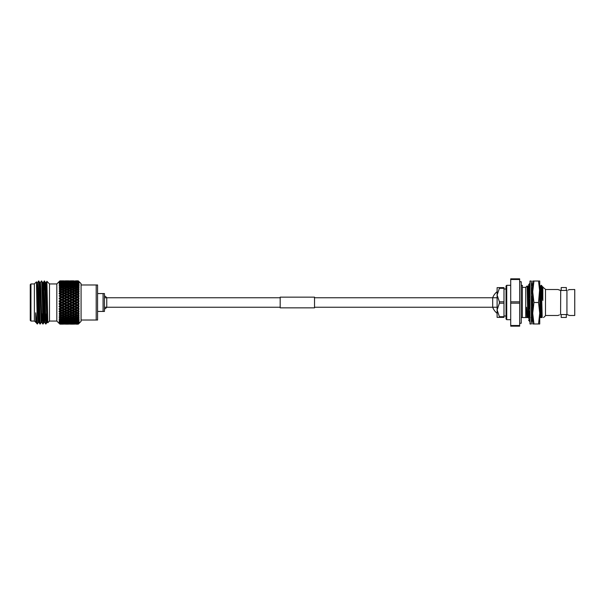 <?xml version="1.0" encoding="UTF-8"?>
<svg xmlns="http://www.w3.org/2000/svg" width="605" height="605" viewBox="0 0 605 605"><rect width="100%" height="100%" fill="white"/><g stroke="black" fill="none" stroke-linecap="round" stroke-linejoin="round"><path stroke-width="0.91" d="M497.113 297.758L314.524 297.758M280.175 297.758L104.446 297.758M497.113 307.242L314.524 307.242M280.175 307.242L104.446 307.242M78.287 302.5L79.058 303.332L78.287 302.5M78.287 303.544L78.287 304.171L77.274 304.708L75.663 303.861L77.274 303.007L79.058 303.332L75.663 301.139L77.274 300.292L78.287 300.829L78.287 301.456L77.274 301.993M75.663 303.861L74.861 303.808L77.432 305.117L79.058 304.285L78.287 305.185L79.058 304.285L78.287 304.171M78.287 305.185L79.058 305.941L78.287 305.185M78.287 306.243L79.058 305.941L78.287 306.243L78.287 306.864L79.058 306.879L78.287 306.864L79.058 306.879L78.287 307.854L79.058 306.879L77.432 307.688L75.663 306.553L77.274 305.714L78.287 306.243M78.287 307.854L79.058 308.49L78.287 307.854M78.287 308.89L79.058 308.49L78.287 308.89L78.287 309.488L79.058 309.397L77.274 309.994L75.663 309.185L77.274 308.376L78.287 308.89L79.058 308.49L77.432 307.688L77.274 308.376M78.287 310.441L79.058 309.397L78.287 310.441L79.058 310.947L78.287 310.441M78.393 311.363L79.058 310.947L77.274 309.994M78.287 311.431L78.287 311.998L79.058 311.809L77.274 312.475L75.663 311.711L77.274 310.94L78.287 311.431M78.287 312.898L79.058 311.809L78.287 312.898M79.058 313.277L78.287 313.829L79.058 313.277L78.287 312.951M78.287 313.829L78.287 314.358L79.058 314.078L77.274 314.804L75.663 314.093L77.274 313.367L78.287 313.829M78.287 315.197L79.058 314.078L78.287 315.197M78.287 316.052L77.274 316.937L75.663 316.294L77.274 315.628L78.287 316.052L79.058 315.432L78.287 315.243M79.058 316.165L78.287 317.292L79.058 316.165L78.287 316.536M78.287 318.056L77.274 318.85L75.663 318.275L77.274 317.678L78.287 318.056L79.058 317.383L78.287 317.338M78.287 319.818L77.274 320.499L75.663 320.007L77.274 319.493L78.287 319.818L79.058 319.092L78.287 319.19L79.058 318.033L78.287 318.487M78.287 320.756L79.058 319.659L78.287 320.189M78.287 321.308L77.274 321.86L75.663 321.467L78.287 321.308L79.058 320.552L78.287 320.786M78.287 322.503L75.663 322.624L78.287 322.503L79.058 321.716L78.287 322.094L79.058 321.013L78.287 321.61M78.287 323.07L79.058 322.072L78.287 322.737M78.287 323.38L75.663 323.463L78.287 323.38L79.058 322.586L78.287 323.093M78.287 323.932L75.663 323.97L78.287 323.932L79.058 322.82L78.287 323.539M79.058 323.357L78.287 324.008M79.058 318.033L78.287 319.16M81.07 320.022L81.07 284.978L97.579 284.978L97.579 320.022L81.07 320.022L81.07 321.353L78.287 324.144L75.64 324.121M59.903 305.759L60.939 305.215L59.426 304.028L59.903 305.759L59.124 306.591L59.903 307.348L59.487 306.41L72.305 312.551L72.146 313.367L73.749 314.093L72.146 314.804L70.543 314.093L72.146 313.367M59.903 310.978L60.939 310.463L59.426 309.231L59.903 310.978L59.124 311.552L59.903 312.437L59.487 311.386L62.058 312.551L61.899 313.367L63.502 314.093L61.899 314.804L60.288 314.093L61.899 313.367M60.908 315.235L59.426 314.01L59.903 315.659L59.124 315.946L59.903 316.907L59.487 315.802L60.288 316.294L61.899 315.628L63.502 316.294L61.899 316.937L60.288 316.294M59.903 319.523L60.939 319.175L59.426 318.064L59.903 318.82L59.903 319.523L59.124 319.274L59.903 320.469L59.426 319.743M59.903 321.058L60.939 320.771L59.124 320.695L59.903 321.837L59.903 322.306L59.124 321.83L59.903 323.856L59.124 323.221L59.903 324.129L60.939 324.099L59.903 324.129M59.903 317.708L60.939 317.315L59.903 316.907L59.903 317.708L59.124 317.58L59.426 318.064L61.899 317.678L63.502 318.275L61.899 318.85L60.288 318.275M59.124 313.836L62.058 312.551L60.288 311.711L61.899 310.94L63.502 311.711L61.975 312.513M59.903 313.405L60.939 312.929L59.903 312.437L59.426 313.677M59.903 308.414L60.939 307.885L59.903 307.348L59.903 308.414L59.124 309.125L67.178 312.551L67.019 313.367L68.63 314.093L67.019 314.804L65.416 314.093L67.019 313.367M60.288 301.139L61.899 300.292L63.502 301.139L61.899 301.993L59.487 301.192L59.903 303.052L59.124 303.997L77.432 312.551L77.274 313.367M49.489 283.949L56.809 283.949L56.809 321.051L49.489 321.051M30.25 320.363L30.25 284.637L30.938 283.949L30.938 321.051L30.25 320.363M34.372 283.949L30.938 283.949M34.372 321.051L30.938 321.051M44.566 281.03L45.292 317.685L45.995 323.97C45.519 325.293 45.042 279.707 44.566 281.03L45.481 282.603L45.821 288.419L46.895 322.412L47.606 322.412L47.719 321.807M42.6 282.588L43.318 282.588L43.673 288.419L44.732 322.397L45.647 323.97M41.7 281.03L43.129 323.97C42.652 325.293 42.176 279.707 41.7 281.03L42.615 282.603L43.673 316.581L44.029 322.412L44.747 322.412M39.741 282.588L40.452 282.588L40.807 288.419L41.866 322.397L42.781 323.97M38.841 281.03L38.493 281.03C38.954 279.48 39.446 325.119 39.922 323.97L40.27 323.97C39.794 325.293 39.317 279.707 38.841 281.03L39.756 282.603L40.096 288.419L41.17 322.412L41.881 322.412L42.32 313.829M36.875 282.588L37.593 282.588L37.949 288.419L39.007 322.397L39.922 323.97M45.995 323.97L46.456 313.813M43.129 323.97L44.052 322.397M43.757 291.187L44.218 281.03M40.27 323.97L41.185 322.397M40.437 282.603L41.352 281.03M37.404 323.97L37.253 322.715L37.404 323.97L38.319 322.397M37.57 282.603L38.493 281.03M35.695 322.004L34.372 321.089L34.372 283.911L36.444 281.839L37.253 322.715M36.156 322.412L35.695 322.412L35.695 312.785L36.799 323.516L37.253 323.97M35.695 312.785L36.141 322.397L36.799 323.516M49.489 283.911L49.489 321.089L47.81 322.767L46.903 281.325L49.489 283.911M59.124 301.003L60.939 302.5L59.903 303.052M62.852 302.5L64.455 301.645L66.058 302.5L64.455 303.355L62.058 302.5L77.432 310.184L77.274 310.94M67.979 302.5L69.583 301.645L71.186 302.5L69.583 303.355L67.178 302.5L77.432 307.688L74.71 308.701L73.099 307.885L74.71 307.053L76.313 307.885M73.099 302.5L74.71 301.645L76.313 302.5L74.71 303.355L72.305 302.5L76.313 305.215L74.71 306.054L73.099 305.215L74.71 304.368M103.077 311.431L103.077 293.569L104.446 293.569L104.446 311.431L97.579 311.431M97.579 293.569L103.077 293.569M96.203 320.022L96.203 284.978M63.502 311.711L65.416 311.711L67.019 310.94L68.63 311.711L67.019 312.475L64.614 311.386L64.455 312.172L66.058 312.929L64.455 313.662L62.852 312.929L64.455 312.172M74.71 324.136L73.099 324.099L74.71 324.136M75.988 324.144L78.287 324.144M72.305 323.327L72.146 324.121L70.543 324.144L73.424 324.144M73.016 324.015L76.427 324.015M74.861 323.199L74.71 324.03M70.52 324.121L73.78 324.121M65.733 324.144L68.304 324.144M71.186 324.099L67.979 324.099L71.299 324.015M73.749 323.97L70.543 323.97L73.939 323.834M76.313 323.758L73.099 323.758L76.578 323.577M74.861 322.707L74.71 323.584M72.305 322.994L72.146 323.849M69.741 323.199L69.583 324.03M67.178 323.327L67.019 324.121M65.393 324.121L68.66 324.121M60.613 324.144L63.185 324.144M62.058 323.327L61.468 324.129M66.058 324.099L62.852 324.099L66.172 324.015M68.63 323.97L65.416 323.97L68.819 323.834M71.186 323.758L67.979 323.758L71.451 323.577M73.749 323.463L70.543 323.463L74.075 323.236M76.313 323.085L73.099 323.085L76.706 322.82M75.663 322.624L74.861 321.898L74.71 322.805M73.099 323.085L72.305 322.344L72.146 323.236M69.741 322.707L69.583 323.584M67.178 322.994L67.019 323.849M64.614 323.199L64.455 324.03M60.288 324.144L63.533 324.121M59.903 324.061L61.052 324.015M63.502 323.97L60.288 323.97L63.691 323.834M66.058 323.758L62.852 323.758L66.323 323.577M68.63 323.463L65.416 323.463L68.955 323.236M71.186 323.085L67.979 323.085L71.579 322.82M73.749 322.624L70.543 322.624L74.203 322.321M76.313 322.079L73.099 322.079L76.313 322.079L77.432 321.376L77.274 322.291M75.663 321.467L74.861 320.786L74.71 321.701M73.099 322.079L72.305 321.376L72.146 322.291M70.543 322.624L69.741 321.898L69.583 322.805M67.979 323.085L67.178 322.344L67.019 323.236M64.614 322.707L64.455 323.584M62.058 322.994L61.899 323.849M59.903 323.645L60.939 323.758L59.903 323.856M63.502 323.463L60.288 323.463L63.828 323.236M66.058 323.085L62.852 323.085L66.452 322.82M68.63 322.624L65.416 322.624L69.076 322.321M71.186 322.079L67.979 322.079L71.186 322.079L72.305 321.376M73.749 321.467L72.146 321.86L70.543 321.467L72.146 321.043L73.749 321.467L74.861 320.786M76.313 320.771L74.71 321.217L73.099 320.771L74.71 320.302L76.313 320.771L77.432 320.121L77.274 321.043M75.663 320.007L74.861 319.38L74.71 320.302M73.099 320.771L72.305 320.121L72.146 321.043M70.543 321.467L69.741 320.786L69.583 321.701M67.979 322.079L67.178 321.376L67.019 322.291M65.416 322.624L64.614 321.898L64.455 322.805M62.852 323.085L62.058 322.344L61.899 323.236M59.903 322.904L60.939 323.085L59.903 323.244M63.502 322.624L60.288 322.624L63.956 322.321M66.058 322.079L62.852 322.079L66.058 322.079L67.178 321.376M68.63 321.467L67.019 321.86L65.416 321.467L67.019 321.043L68.63 321.467L69.741 320.786M71.186 320.771L69.583 321.217L67.979 320.771L69.583 320.302L71.186 320.771L72.305 320.121M73.749 320.007L72.146 320.491L70.543 320.007L72.146 319.493L73.749 320.007L74.861 319.38M76.313 319.175L74.71 319.705L73.099 319.175L74.71 318.616L76.313 319.175L77.432 318.578L77.274 319.493M75.663 318.275L74.861 317.708L74.71 318.616M73.099 319.175L72.305 318.578L72.146 319.493M70.543 320.007L69.741 319.38L69.583 320.302M67.979 320.771L67.178 320.121L67.019 321.043M65.416 321.467L64.614 320.786L64.455 321.701M62.852 322.079L62.058 321.376L61.899 322.291M60.288 322.624L59.487 321.898M60.939 323.085L61.332 322.82M59.903 321.837L60.939 322.079L59.903 322.306M63.502 321.467L61.899 321.86L60.288 321.467L61.899 321.043L63.502 321.467L64.614 320.786M66.058 320.771L64.455 321.217L62.852 320.771L64.455 320.302L66.058 320.771L67.178 320.121M68.63 320.007L67.019 320.499L65.416 320.007L67.019 319.493L68.63 320.007L69.741 319.38M71.186 319.175L69.583 319.705L67.979 319.175L69.583 318.616L71.186 319.175L72.305 318.578M73.749 318.275L72.146 318.843L70.543 318.275L72.146 317.678L73.749 318.275L74.861 317.708M76.313 317.315L74.71 317.92L73.099 317.315L74.71 316.68L76.313 317.315L77.432 316.786L77.274 317.678M75.663 316.294L74.861 315.802L74.71 316.68M73.099 317.315L72.305 316.786L72.146 317.678M70.543 318.275L69.741 317.708L69.583 318.616M67.979 319.175L67.178 318.578L67.019 319.493M65.416 320.007L64.614 319.38L64.455 320.302M62.852 320.771L62.058 320.121L61.899 321.043M60.288 321.467L59.487 320.786M60.939 322.079L62.058 321.376M63.502 320.007L61.899 320.499L60.288 320.007L61.899 319.493L63.502 320.007L64.614 319.38M66.058 319.175L64.455 319.705L62.852 319.175L64.455 318.623L66.058 319.175L67.178 318.578M68.63 318.275L67.019 318.85L65.416 318.275L67.019 317.678L68.63 318.275L69.741 317.708M71.186 317.315L69.583 317.92L67.979 317.315L69.583 316.68L71.186 317.315L72.305 316.786M73.749 316.294L72.146 316.937L70.543 316.294L72.146 315.628L73.749 316.294L74.861 315.802M78.234 315.22L77.432 314.766L74.71 315.901L73.099 315.22L74.71 314.524L76.049 315.334L77.274 314.804M75.663 314.093L74.861 313.677L74.71 314.524M73.099 315.22L72.305 314.766L72.146 315.628M70.543 316.294L69.741 315.802L69.583 316.68M67.979 317.315L67.178 316.786L67.019 317.678M65.416 318.275L64.614 317.708L64.455 318.623M62.852 319.175L62.058 318.578L61.899 319.493M60.288 320.007L59.487 319.38M60.939 320.771L62.058 320.121M66.058 317.315L64.455 317.92L62.852 317.315L64.455 316.68L66.058 317.315L67.178 316.786M68.63 316.294L67.019 316.937L65.416 316.294L67.019 315.628L68.63 316.294L69.741 315.802M73.749 314.093L69.583 315.901L67.979 315.22L69.583 314.524L70.914 315.341L72.146 314.804M76.313 312.929L74.71 313.662L73.099 312.929L74.71 312.172L76.313 312.929L79.058 311.809M73.749 311.711L72.146 312.475L70.543 311.711L72.146 310.94L73.749 311.711L75.663 311.711L74.861 311.386L74.71 312.172M73.099 312.929L72.229 312.52M78.234 312.929L77.432 312.551L74.71 313.662M70.543 314.093L69.741 313.677L69.583 314.524M67.979 315.22L67.178 314.766L67.019 315.628M65.416 316.294L64.614 315.802L64.455 316.68M62.852 317.315L62.058 316.786L61.899 317.678M63.502 318.275L64.614 317.708M60.939 319.175L62.058 318.578M68.63 314.093L64.455 315.901L62.852 315.22L64.455 314.524L65.794 315.334L67.019 314.804M71.186 312.929L69.583 313.662L67.979 312.929L69.583 312.172L71.186 312.929L72.305 312.551L69.741 311.386L69.583 312.172M76.313 310.463L74.71 311.25L73.099 310.463L74.71 309.669L76.313 310.463L79.058 309.397M73.099 310.463L72.305 310.184L72.146 310.94M69.583 313.662L74.71 311.25M67.979 312.929L67.094 312.513M65.416 314.093L64.614 313.677L64.455 314.524M62.852 315.22L62.058 314.766L61.899 315.628M63.502 316.294L64.614 315.802M60.939 317.315L62.058 316.786M75.663 309.185L74.861 308.951L74.71 309.669M78.287 306.864L77.274 307.385M61.143 315.137L59.903 315.659M71.186 310.463L69.583 311.25L67.979 310.463L69.583 309.669L71.186 310.463L72.305 310.184L70.543 309.185L72.146 308.376L73.749 309.185L72.146 309.994M70.543 309.185L69.741 308.951L69.583 309.669M67.979 310.463L67.178 310.184L67.019 310.94M68.63 311.711L69.583 311.25M66.058 312.929L67.125 312.528M62.852 312.929L62.005 312.528M63.502 314.093L64.455 313.662M60.288 314.093L59.275 313.761M73.749 309.185L61.899 314.804M75.663 306.553L74.861 306.41L74.71 307.053M73.099 307.885L72.305 307.688L72.146 308.376M78.234 307.885L74.71 308.701M73.749 306.553L72.146 307.385L70.543 306.553L72.146 305.714L73.749 306.553L74.861 306.41L74.71 306.054M66.058 310.463L64.455 311.25L62.852 310.463L64.455 309.669L66.058 310.463L67.178 310.184L65.416 309.185L67.019 308.376L68.63 309.185L67.019 309.994M71.186 307.885L69.583 308.701L67.979 307.885L69.583 307.053L71.186 307.885L72.146 307.385M67.979 307.885L67.178 307.688L67.019 308.376M68.63 309.185L69.583 308.701M65.416 309.185L64.614 308.951L64.455 309.669M62.852 310.463L62.058 310.184L61.899 310.94M60.939 312.929L64.455 311.25M60.288 311.711L59.426 311.333M76.313 305.215L77.432 305.117L77.274 304.708M73.099 305.215L72.305 305.117L72.146 305.714M70.543 306.553L69.741 306.41L69.583 307.053M71.186 305.215L69.583 306.054L67.979 305.215L69.583 304.368L71.186 305.215L72.305 305.117L70.543 303.861L72.146 303.007L73.749 303.861L72.146 304.708M63.502 309.185L61.899 309.994L60.288 309.185L61.899 308.376L63.502 309.185L64.614 308.951L62.852 307.885L64.455 307.053L66.058 307.885L64.455 308.701M68.63 306.553L67.019 307.385L65.416 306.553L67.019 305.714L68.63 306.553L69.741 306.41L69.583 306.054M65.416 306.553L64.614 306.41L64.455 307.053M66.058 307.885L67.019 307.385M62.852 307.885L62.058 307.688L61.899 308.376M60.288 309.185L59.426 308.852M60.939 310.463L61.899 309.994M59.124 311.212L69.741 306.41L74.861 303.808L74.71 303.355M75.663 301.139L74.861 301.192L77.432 302.5L77.274 303.007M73.099 299.785L74.71 298.946L76.313 299.785L74.71 300.632L72.305 299.883L74.861 301.192L74.71 301.645M76.313 302.5L79.058 301.668L78.287 301.456L79.043 301.661M70.543 301.139L72.146 300.292L73.749 301.139L72.146 301.993L69.741 301.192L72.305 302.5L72.146 303.007M73.749 303.861L78.234 302.5M70.543 303.861L69.741 303.808L69.583 304.368M67.979 305.215L67.178 305.117L67.019 305.714M68.63 303.861L67.019 304.708L65.416 303.861L67.019 303.007L68.63 303.861L69.741 303.808L69.583 303.355M78.287 298.757L77.274 299.286L75.663 298.446L77.274 297.615L78.287 298.136L78.287 298.757L79.058 299.059L78.287 299.815L79.058 299.059L78.287 298.757M63.502 306.553L61.899 307.385L60.288 306.553L61.899 305.714L63.502 306.553L64.614 306.41L62.852 305.215L64.455 304.368L66.058 305.215L64.455 306.054M62.852 305.215L62.058 305.117L61.899 305.714M60.288 306.553L59.426 306.274M60.939 307.885L61.899 307.385M59.124 308.769L67.178 305.117L67.019 304.708M75.663 298.446L74.861 298.59L77.432 299.883L77.274 299.286M73.099 297.115L74.71 296.299L76.313 297.115L74.71 297.947L73.099 297.115L72.305 297.312L74.861 298.59L74.71 298.946M76.313 299.785L79.058 300.715L78.287 299.815L79.058 300.715L78.287 300.829M73.749 301.139L74.861 301.192L74.71 300.632M70.543 298.446L72.146 297.615L73.749 298.446L72.146 299.286L69.741 298.59L72.305 299.883L72.146 300.292M71.186 302.5L72.305 302.5L72.146 301.993M67.979 299.785L69.583 298.946L71.186 299.785L69.583 300.632L67.178 299.883L69.741 301.192L69.583 301.645M65.416 301.139L67.019 300.292L68.63 301.139L67.019 301.993L64.614 301.192L67.178 302.5L67.019 303.007M65.416 303.861L64.614 303.808L64.455 304.368M66.058 305.215L77.274 300.292M78.287 296.11L77.274 296.624L75.663 295.815L77.274 295.006L79.058 296.51L78.287 296.11L79.058 296.51L78.287 297.093M63.502 303.861L61.899 304.708L60.288 303.861L61.899 303.007L63.502 303.861L64.614 303.808L64.455 303.355M60.288 303.861L59.426 303.634M60.939 305.215L62.058 305.117L61.899 304.708M59.124 306.228L67.178 302.5L67.019 301.993M75.663 295.815L74.861 296.049L77.432 297.312L77.274 296.624M73.099 294.537L74.71 293.75L76.313 294.537L74.71 295.331L73.099 294.537L72.305 294.816L74.71 296.299M76.313 297.115L78.287 298.136M73.749 298.446L74.861 298.59L74.71 297.947M70.543 295.815L72.146 295.006L73.749 295.815L72.146 296.624L70.543 295.815L69.741 296.049L72.146 297.615M71.186 299.785L72.305 299.883L72.146 299.286M67.979 297.115L69.583 296.299L71.186 297.115L69.583 297.947L67.979 297.115L67.178 297.312L69.741 298.59L69.583 298.946M68.63 301.139L69.741 301.192L69.583 300.632M65.416 298.446L67.019 297.615L68.63 298.446L67.019 299.286L64.614 298.59L67.178 299.883L67.019 300.292M62.852 299.785L64.455 298.946L66.058 299.785L64.455 300.632L62.058 299.883L64.614 301.192L64.455 301.645M66.058 302.5L67.178 302.5L77.274 297.615M59.275 301.184L62.058 302.5L61.899 303.007M79.043 294.038L78.287 293.569L77.274 294.06L75.663 293.289L77.274 292.525L78.393 293.637M59.124 303.627L62.058 302.5L61.899 301.993M75.663 293.289L74.861 293.614L77.432 294.816L77.274 294.06M73.099 292.071L74.71 291.338L76.313 292.071L74.71 292.828L73.099 292.071L72.305 292.449L74.71 293.75M76.313 294.537L78.287 295.512M73.749 295.815L74.861 296.049L74.71 295.331M70.543 293.289L72.146 292.525L73.749 293.289L72.146 294.06L70.543 293.289L69.741 293.614L72.146 295.006M71.186 297.115L72.305 297.312L72.146 296.624M67.979 294.537L69.583 293.75L71.186 294.537L69.583 295.331L67.979 294.537L67.178 294.816L69.583 296.299M68.63 298.446L69.741 298.59L69.583 297.947M65.416 295.815L67.019 295.006L68.63 295.815L67.019 296.624L65.416 295.815L64.614 296.049L67.019 297.615M66.058 299.785L67.178 299.883L67.019 299.286M62.852 297.115L64.455 296.299L66.058 297.115L64.455 297.947L62.852 297.115L62.058 297.312L64.614 298.59L64.455 298.946M63.502 301.139L64.614 301.192L64.455 300.632M60.288 298.446L61.899 297.615L63.502 298.446L61.899 299.286L59.487 298.59L62.058 299.883L61.899 300.292M60.939 302.5L62.058 302.5L77.274 295.006M59.124 298.409L60.939 299.785L59.426 300.972M59.903 299.241L59.903 300.337M78.287 291.171L77.274 291.633L75.663 290.907L77.274 290.196L78.975 291.663M75.663 290.907L74.861 291.323L77.432 292.449L77.274 291.633M73.099 289.78L74.71 289.099L76.313 289.78L74.71 290.476L73.099 289.78L72.305 290.234L74.71 291.338M76.313 292.071L79.058 293.191L78.287 293.001L79.058 293.191L78.287 292.049L79.058 293.191M73.749 293.289L74.861 293.614L74.71 292.828M70.543 290.907L72.146 290.196L73.749 290.907L72.146 291.633L70.543 290.907L69.741 291.323L72.229 292.48M71.186 292.071L69.583 292.828L67.979 292.071L69.583 291.338L72.252 292.472M71.186 294.537L72.305 294.816L72.146 294.06M67.979 292.071L67.178 292.449L69.583 293.75M68.63 295.815L69.741 296.049L69.583 295.331M65.416 293.289L67.019 292.525L68.63 293.289L67.019 294.06L65.416 293.289L64.614 293.614L67.019 295.006M66.058 297.115L67.178 297.312L67.019 296.624M62.852 294.537L64.455 293.75L66.058 294.537L64.455 295.331L62.852 294.537L62.058 294.816L64.455 296.299M63.502 298.446L64.614 298.59L64.455 297.947M60.288 295.815L61.899 295.006L63.502 295.815L61.899 296.624L60.288 295.815L59.487 296.049L61.899 297.615M60.939 299.785L62.058 299.883L61.899 299.286M59.124 295.875L60.939 297.115L59.426 298.341M59.903 296.586L59.903 297.652M76.283 289.765L77.432 290.234L77.274 289.371L75.663 288.706L77.274 288.063L78.287 288.464L77.274 289.371M75.663 288.706L74.861 289.198L74.71 288.32L73.099 287.685L74.71 287.08L76.313 287.685L74.71 288.32M76.517 289.863L79.058 290.922L78.287 290.642L79.058 290.922L78.287 289.757L79.058 290.922M73.749 290.907L74.861 291.323L74.71 290.476M71.148 289.765L72.146 290.196M68.63 293.289L69.741 293.614L72.305 292.449L72.146 291.633M67.979 289.78L69.583 289.099L71.186 289.78L69.583 290.476L67.979 289.78L67.178 290.234L69.583 291.338M66.058 294.537L67.178 294.816L69.741 293.614L69.583 292.828M65.416 290.907L67.019 290.196L68.63 290.907L67.019 291.633L65.416 290.907L64.614 291.323L67.094 292.487M66.058 292.071L64.455 292.828L62.852 292.071L64.455 291.338L67.125 292.472M63.502 295.815L64.614 296.049L67.178 294.816L67.019 294.06M62.852 292.071L62.058 292.449L64.455 293.75M60.939 297.115L62.058 297.312L64.614 296.049L64.455 295.331M60.288 293.289L61.899 292.525L63.502 293.289L61.899 294.06L60.288 293.289L59.487 293.614L61.899 295.006M59.275 298.56L62.058 297.312L61.899 296.624M59.124 293.448L60.939 294.537L59.426 295.769M59.275 293.554L59.903 294.022L59.903 295.051M71.382 289.855L72.305 290.234L72.146 289.371L70.543 288.706L72.146 288.063L73.749 288.706L72.146 289.371M78.287 286.944L77.274 287.322L75.663 286.725L77.274 286.15L79.058 287.617L78.287 287.662M75.663 286.725L74.861 287.292L74.71 286.384L73.099 285.825L74.71 285.295L76.313 285.825L74.71 286.384M76.313 287.685L77.432 288.214L77.274 287.322M73.099 287.685L72.305 288.214L72.146 287.322L70.543 286.725L72.146 286.157L73.749 286.725L72.146 287.322M73.749 288.706L74.861 289.198M70.543 288.706L69.741 289.198L69.583 288.32L67.979 287.685L69.583 287.08L71.186 287.685L69.583 288.32M68.63 290.907L69.741 291.323L69.583 290.476M66.028 289.765L67.019 290.196M63.502 293.289L64.614 293.614L67.178 292.449L67.019 291.633M62.852 289.78L64.455 289.099L66.058 289.78L64.455 290.476L62.852 289.78L62.058 290.234L64.455 291.338M60.939 294.537L62.058 294.816L64.614 293.614L64.455 292.828M60.288 290.907L61.899 290.196L63.502 290.907L61.899 291.633L60.288 290.907L59.487 291.323L61.975 292.487M59.124 291.164L62.005 292.472M59.275 296.004L62.058 294.816L61.899 294.06M60.939 292.071L59.426 293.312L59.903 291.595L59.275 291.239M66.263 289.863L67.178 290.234L67.019 289.371L65.416 288.706L67.019 288.063L68.63 288.706L67.019 289.371M78.287 285.182L77.274 285.507L75.663 284.993L77.274 284.501L78.287 284.811L79.058 285.908L78.234 285.825L79.058 286.967L78.287 285.84M75.663 284.993L74.861 285.62L74.71 284.698L73.099 284.229L74.71 283.783L76.313 284.229L74.71 284.698M76.313 285.825L77.432 286.422L77.274 285.507M73.099 285.825L72.305 286.422L72.146 285.507L70.543 284.993L72.146 284.509L73.749 284.993L72.146 285.507M73.749 286.725L74.861 287.292M70.543 286.725L69.741 287.292L69.583 286.384L67.979 285.825L69.583 285.295L71.186 285.825L69.583 286.384M71.186 287.685L72.305 288.214M67.979 287.685L67.178 288.214L67.019 287.322L65.416 286.725L67.019 286.15L68.63 286.725L67.019 287.322M68.63 288.706L69.741 289.198M65.416 288.706L64.614 289.198L64.455 288.32L62.852 287.685L64.455 287.08L66.058 287.685L64.455 288.32M63.502 290.907L64.614 291.323L64.455 290.476M60.908 289.765L61.899 290.196M59.124 293.788L62.058 292.449L61.899 291.633M61.143 289.863L60.674 289.666L59.426 290.99L59.903 289.341L62.058 290.234L61.899 289.371L60.288 288.706L61.899 288.063L63.502 288.706L61.899 289.371M78.287 283.692L75.663 283.533L78.287 283.39L79.058 284.448L78.287 284.214M75.663 283.533L74.861 284.214L74.71 283.299L73.099 282.921L76.313 282.921L74.71 283.299M76.313 284.229L77.432 284.879L77.274 283.957M73.099 284.229L72.305 284.879L72.146 283.957L70.543 283.533L72.146 283.14L73.749 283.533L72.146 283.957M73.749 284.993L74.861 285.62M70.543 284.993L69.741 285.62L69.583 284.698L67.979 284.229L69.583 283.783L71.186 284.229L69.583 284.698M71.186 285.825L72.305 286.422M67.979 285.825L67.178 286.422L67.019 285.507L65.416 284.993L67.019 284.501L68.63 284.993L67.019 285.507M68.63 286.725L69.741 287.292M65.416 286.725L64.614 287.292L64.455 286.377L62.852 285.825L64.455 285.295L66.058 285.825L64.455 286.377M66.058 287.685L67.178 288.214M62.852 287.685L62.058 288.214L61.899 287.322L60.288 286.725L61.899 286.15L63.502 286.725L61.899 287.322M63.502 288.706L64.614 289.198M60.288 288.706L59.124 289.054L59.903 289.341M60.939 287.685L59.426 288.857L59.903 287.292L62.058 288.214M78.287 282.497L75.663 282.376L78.287 282.263L78.907 283.775M75.663 282.376L74.861 283.102L74.71 282.195L73.099 281.915L76.313 281.915L74.71 282.195M76.313 282.921L77.432 283.624L77.274 282.709M73.099 282.921L72.305 283.624L72.146 282.709L70.543 282.376L73.749 282.376L72.146 282.709M73.749 283.533L74.861 284.214M70.543 283.533L69.741 284.214L69.583 283.299L67.979 282.921L71.186 282.921L69.583 283.299M71.186 284.229L72.305 284.879M67.979 284.229L67.178 284.879L67.019 283.957L65.416 283.533L67.019 283.14L68.63 283.533L67.019 283.957M68.63 284.993L69.741 285.62M65.416 284.993L64.614 285.62L64.455 284.698L62.852 284.229L64.455 283.783L66.058 284.229L64.455 284.698M66.058 285.825L67.178 286.422M62.852 285.825L62.058 286.422L61.899 285.507L60.288 284.993L61.899 284.501L63.502 284.993L61.899 285.507M63.502 286.725L64.614 287.292M60.288 286.725L59.124 287.163L59.903 287.292M60.939 285.825L59.426 286.936L59.903 285.477L62.058 286.422M78.287 281.62L75.663 281.537L78.287 281.461L79.058 282.414L78.287 281.907M78.234 281.915L77.432 282.656L77.274 281.764M76.313 281.915L76.706 282.18M73.099 281.915L72.305 282.656L72.146 281.764L70.543 281.537L73.749 281.537L72.146 281.764M73.749 282.376L74.203 282.679M70.543 282.376L69.741 283.102L69.583 282.195L67.979 281.915L71.186 281.915L69.583 282.195M71.186 282.921L72.305 283.624M67.979 282.921L67.178 283.624L67.019 282.709L65.416 282.376L68.63 282.376L67.019 282.709M68.63 283.533L69.741 284.214M65.416 283.533L64.614 284.214L64.455 283.299L62.852 282.921L66.058 282.921L64.455 283.299M66.058 284.229L67.178 284.879M62.852 284.229L62.058 284.879L61.899 283.957L60.288 283.533L61.899 283.14L63.502 283.533L61.899 283.957M63.502 284.993L64.614 285.62M60.288 284.993L59.487 285.62M59.124 281.635L59.903 280.871L60.939 280.901L59.903 280.939L59.124 281.779L59.903 281.143L60.939 281.242L59.903 281.355L59.124 282.248L60.939 281.915L59.903 282.096L59.124 283.034L60.939 282.921L59.124 284.123L60.939 284.229L59.903 284.531L59.124 285.507L59.903 285.477M59.903 283.942L59.426 285.257M76.313 281.242L73.099 281.242L76.578 281.423M78.287 281.068L75.663 281.03L78.287 280.992L79.058 282.18L78.287 281.461M77.432 282.006L77.274 281.151M74.861 282.293L74.71 281.416M71.186 281.915L71.579 282.18M67.979 281.915L67.178 282.656L67.019 281.764L65.416 281.537L68.63 281.537L67.019 281.764M68.63 282.376L69.076 282.679M65.416 282.376L64.614 283.102L64.455 282.195L62.852 281.915L66.058 281.915L64.455 282.195M66.058 282.921L67.178 283.624M62.852 282.921L62.058 283.624L61.899 282.709L60.288 282.376L63.502 282.376L61.899 282.709M63.502 283.533L64.614 284.214M60.288 283.533L59.487 284.214M60.939 284.229L62.058 284.879M59.903 282.694L59.903 283.163M71.186 281.242L67.979 281.242L71.451 281.423M73.749 281.03L70.543 281.03L73.939 281.166M73.016 280.985L76.427 280.985M75.663 280.856L78.287 280.856L79.058 281.643L78.287 280.856L75.64 280.879M77.432 281.673L77.274 280.879M74.861 281.801L74.71 280.97M72.305 282.006L72.146 281.151M69.741 282.293L69.583 281.416M66.058 281.915L66.452 282.18M62.852 281.915L62.058 282.656L61.899 281.764L60.288 281.537L63.502 281.537L61.899 281.764M63.502 282.376L63.956 282.679M60.288 282.376L59.487 283.102M60.939 282.921L62.058 283.624M66.058 281.242L62.852 281.242L66.323 281.423M68.63 281.03L65.416 281.03L68.819 281.166M71.186 280.901L67.979 280.901L71.299 280.985M70.52 280.879L73.749 280.856L70.543 280.856L72.146 280.879L72.305 281.673M69.741 281.801L69.583 280.97M67.178 282.006L67.019 281.151M64.614 282.293L64.455 281.416M60.939 281.915L61.332 282.18M63.502 281.03L60.288 281.03L63.691 281.166M66.058 280.901L62.852 280.901L66.172 280.985M65.416 280.856L68.63 280.856L65.393 280.879M67.178 281.673L67.019 280.879M64.614 281.801L64.455 280.97M62.058 282.006L61.899 281.151M61.052 280.985L59.903 280.939M63.502 280.856L60.266 280.879L63.533 280.879M62.058 281.673L61.899 280.879M78.234 294.537L79.058 294.053M78.287 280.992L79.058 281.643M78.234 322.079L77.432 321.376M46.608 291.542L46.903 281.325L46.161 282.603M36.451 281.839L37.23 288.419L38.304 322.412L39.023 322.412M45.466 282.588L46.177 282.588L46.54 288.419L47.606 322.412M47.409 305.926L46.971 305.926M59.903 280.871L59.426 281.333M78.287 280.856L81.07 283.647L81.07 284.978M79.043 299.051L77.432 299.883L78.234 299.785M78.287 297.146L79.058 298.121L78.287 297.146M78.287 294.559L79.058 295.603L78.287 294.559M78.287 287.708L79.058 288.835L78.287 287.708M78.907 282.724L78.287 281.93M78.287 282.263L79.058 282.928M78.287 283.39L79.058 283.987M78.287 284.811L79.058 285.341L78.287 284.244M78.287 286.513L79.058 286.967M78.287 288.464L79.058 288.835M78.287 289.757L79.058 289.568L78.287 288.948M78.287 292.049L79.058 291.723M78.287 302.47L79.058 301.668M79.058 314.078L77.432 314.766L77.274 315.628M78.234 317.315L77.432 316.786M78.234 319.175L77.432 318.578M78.234 320.771L77.432 320.121M78.234 323.085L77.432 322.344L77.274 323.236M77.432 322.994L77.274 323.849M77.432 323.327L77.274 324.121M78.234 282.921L77.432 283.624M78.234 284.229L77.432 284.879M78.234 285.825L77.432 286.422M78.234 287.685L77.432 288.214M78.234 289.78L77.274 290.196M78.234 292.071L59.124 301.373M78.234 297.115L79.058 296.51M78.234 305.215L77.432 305.117L79.058 305.941M64.614 311.386L77.432 305.117L77.274 305.714M78.234 310.463L77.432 310.184L74.861 311.386M104.446 295.837A7.555 7.555 0 0 1 106.767 297.758L106.767 307.242A7.555 7.555 0 0 1 104.446 309.163M280.175 307.862L280.175 297.138L314.524 297.138L314.524 307.862L280.175 307.862M519.672 281.733L521.223 281.733L521.223 323.267L519.672 323.267M529.98 323.97L529.98 281.03L531.349 281.03L531.349 323.97L529.98 323.97M532.823 320.022L531.349 320.022M529.95 320.022L528.505 320.022L529.98 321.905M531.349 321.905L532.725 320.151M531.349 316.347L532.725 315.349M532.823 315.281L531.349 315.129M531.349 318.079L532.725 315.379M529.98 316.566L528.505 318.064L529.98 320.06M531.349 305.495L532.725 305.646M532.823 305.661L531.349 305.064M531.349 308.3L532.725 305.827M529.791 299.997L529.972 307.748L528.505 310.168L529.98 311.507M529.98 296.7L528.505 299.339L529.98 299.936M528.505 299.339L529.98 299.505M531.349 297.259L532.725 294.998M531.349 293.493L532.725 294.741M529.98 286.921L528.505 289.719L529.98 289.871M528.505 289.719L529.98 288.653M531.349 288.434L532.725 287.035L532.725 291.769L532.725 281.03L533.935 281.03L532.725 291.769L533.935 302.5L532.725 313.231L533.935 323.97L532.725 323.97L532.725 291.769M531.349 284.94L532.725 286.8L532.725 285.326L532.461 286.437M529.98 283.095L528.505 284.978L529.98 284.63M531.349 284.63L532.725 284.978M531.349 283.095L532.725 284.849M529.33 285.817L529.95 284.978M531.379 320.022L532.461 318.563M532.823 318.064L531.349 318.782M532.461 287.307L532.461 294.499M532.461 295.437L532.461 305.442M532.461 306.259L532.461 315.144M532.461 315.651L532.461 318.616M539.736 319.674L540 287.625M540 285.326L538.526 302.5L533.935 302.5M538.526 302.5L539.736 313.231L539.736 323.97L533.935 323.97M538.526 281.03L539.736 291.769L539.736 281.03L533.935 281.03M539.736 291.769L539.736 313.231L538.526 323.97M506.733 319.697L506.045 319.009L506.045 285.991L506.733 285.303L506.733 319.697L510.711 319.697M499.405 303.188L499.405 301.812L503.988 301.812L503.988 303.188L499.405 303.188L497.113 309.941L497.113 287.625L503.988 287.625L503.988 288.305L499.405 288.305L497.113 295.059L499.405 301.812M521.223 317.549L527.908 317.549M521.223 285.371L522.349 285.371L522.349 317.549M522.349 287.367L525.737 287.367L525.737 317.549M525.737 287.367L527.159 285.961L527.779 316.876M542.277 286.657L545.498 289.319L545.498 315.681L543.577 317.549M542.201 317.549L541.505 290.045L541.21 285.326L540.424 286.672M529.685 308.225L529.496 299.936M529.443 297.789L529.231 289.992M529.201 288.978L528.921 285.333L529.481 288.585M529.73 297.32L529.534 290.105M532.067 305.2L531.863 296.42M531.803 293.901L531.621 288.161M532.37 305.381L532.15 295.943M532.105 294.181L531.908 287.867M569.305 289.613L574.75 289.515L574.75 315.485L569.532 315.485L566.93 314.555L568.753 315.16M569.532 289.515L568.05 290.105M561.183 290.445L561.183 287.556L566.333 287.556L566.333 290.445L561.183 290.445M558.203 315.387L559.489 314.887M566.333 314.555L566.333 317.443L561.183 317.443L561.183 314.555L566.333 314.555M557.984 315.485L545.498 315.485M560.585 314.555L560.706 290.445L557.984 289.515L545.498 289.515M558.77 289.84L559.617 290.15M519.672 279.495L519.672 278.829L510.711 278.829L510.711 279.495L519.672 279.495L519.672 326.171L510.711 326.171L510.711 303.166L519.672 303.166M519.672 301.834L510.711 301.834L510.711 279.495M510.711 325.505L519.672 325.505M510.711 301.834L510.711 303.166M566.93 290.445L566.93 314.555M560.706 290.445L566.809 290.445M566.809 314.555L560.706 314.555M541.982 317.549L539.781 317.549L539.736 316.407M540.083 317.549L539.736 305.593M532.634 315.47L532.718 317.549L532.347 315.772M532.324 315.092L532.105 306.848M532.627 315.205L532.392 306.38M529.927 316.619L529.761 311.31M526.448 307.287L527.212 317.549L526.819 317.549L526.448 307.287L526.819 317.549M529.254 317.307L528.989 310.615M528.959 309.42L528.709 299.46M528.694 299.021L528.165 286.657L527.159 285.961M532.423 317.549L531.727 317.549L531.674 316.733M531.583 314.918L531.379 308.111M541.543 317.549L540.741 291.3L540.439 286.657L539.826 286.657M540.923 317.549L540 288.237M531.727 317.549L531.114 317.549M529.269 317.549L528.657 317.549L527.568 286.672M528.657 317.549L527.81 317.549M541.21 285.326L542.844 300.435L542.844 286.793M541.505 290.045L541.505 285.326L542.292 286.672L542.844 300.435M527.212 317.549L527.779 317.549M499.405 317.375L497.113 317.375L497.113 309.941L499.405 316.695L503.988 316.695L503.988 317.375L499.405 317.375L499.405 316.695M499.405 288.305L499.405 287.625M503.988 288.305L503.988 301.812M503.988 303.188L503.988 316.695M497.113 313.322A13.741 13.741 0 0 1 492.689 307.242L492.689 297.758A13.741 13.741 0 0 1 497.113 291.678M56.809 321.051L59.275 323.516M46.91 322.397L46.01 323.955M43.303 282.603L44.203 281.045M56.809 283.949L59.275 281.484M503.988 316.007L506.045 316.007M528.921 285.333L528.15 286.672M530.025 286.672L529.254 285.333M503.988 288.993L506.045 288.993M506.733 285.303L510.711 285.303"/></g></svg>
